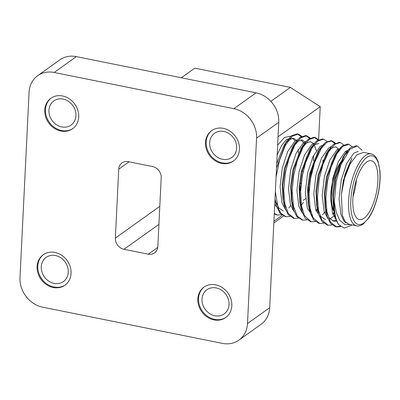 <?xml version="1.0" encoding="UTF-8"?>
<svg xmlns="http://www.w3.org/2000/svg" width="400" height="400" viewBox="0 0 400 400"><rect width="100%" height="100%" fill="white"/><g stroke="black" fill="none" stroke-linecap="round" stroke-linejoin="round"><path stroke-width="0.6" d="M351.925 224.88L351.115 225.52L344.29 228.095L338.555 224.555L335.355 217.62L334.17 212.385L333.405 195.975L335.865 178.215L345.115 153.905L350.435 147.65L356.265 145.755L356.765 145.88M345.705 222.29L345.06 222.915M340.1 226.24L335.56 226.735L330.46 223.295L326.93 215.92L325.745 210.69L324.975 194.275L327.44 176.52L336.69 152.21L342.01 145.955L347.84 144.055L348.34 144.185M327.65 225.12L322.03 221.6L318.505 214.225L317.32 208.99L316.55 192.58L319.015 174.82L328.265 150.51L333.58 144.255L339.415 142.36L339.91 142.49M345.85 151.17L346.14 152.365M346.28 153L346.41 153.685M334.12 212.095L332.86 214.01M319.225 223.42L313.605 219.905L310.08 212.525L308.895 207.295L308.125 190.88L310.585 173.125L319.84 148.815L325.155 142.56L330.985 140.66L334.8 143.41M337.855 151.305L337.985 151.985M326.495 209.085L325.8 210.23M324.43 212.315L322.555 214.82M310.795 221.725L305.18 218.205L301.65 210.83L300.47 205.595L299.7 189.185L302.16 171.43L311.41 147.115L316.73 140.86L322.56 138.965L323.06 139.095M329.425 149.605L329.56 150.29M318.07 207.385L317.375 208.53M317.27 208.7L316.005 210.615M302.375 220.03L296.755 216.51L293.225 209.13L292.045 203.9L291.275 187.485L293.735 169.73L302.985 145.42L308.305 139.165L314.135 137.265L317.95 140.015M321 147.91L321.135 148.595M309.645 205.69L308.95 206.835M293.945 218.33L288.33 214.81L284.8 207.435L283.615 202.2L282.85 185.79L285.31 168.035L294.56 143.72L299.88 137.465L305.71 135.57L309.525 138.315M312.575 146.21L312.71 146.895M313.505 155.53L313.395 161.035M313.22 163.53L312.535 169.54M308.87 186.035L308.34 187.735M301.22 203.995L300.525 205.135M285.525 216.635L279.905 213.115L276.375 205.735L274.995 199.24M276.52 168.005L286.135 142.025L291.455 135.77L297.285 133.875L301.1 136.62M304.15 144.515L304.285 145.195M304.795 161.83L304.11 167.83M300.755 183.28L299.91 186.035M292.79 202.295L292.1 203.44M290.73 205.525L288.855 208.03M277.095 214.935L274.275 213.955M363.515 152.365L356.83 154.84L350.03 164.15L344.5 178.395L341.34 194.66L343.34 180.45L351.93 158.145L344.96 174.465L341.34 194.66L342.375 215.5L345.13 221.6L349.025 224.295L356.61 225.825A36.69 13.79 -78.6 0 1 350.34 187.135A36.69 13.79 -78.6 0 1 371.1 153.89C372.89 154.225 374.5 155.34 375.93 157.24L377.97 161.125L380 171.33C380.505 178.765 379.78 186.795 377.825 195.41C375.68 204.49 372.71 211.95 368.905 217.785L363.22 224.04C360.36 225.795 358.155 226.39 356.61 225.825M335.17 215.015L333.88 210.41M334.17 212.385L333.535 208.585L332.83 194.23L334.915 178.75L343.055 157.16L347.875 151.605M336.665 221.21L333.91 221.25L329.365 218.22L326.215 211.725L325.45 208.715M325.745 210.69L325.11 206.89L324.405 192.53L326.49 177.055L334.63 155.465L339.45 149.905M334.77 215.385L329.985 218.935M325.485 219.555L320.94 216.52L317.79 210.025L317.025 207.015M317.32 208.99L316.68 205.195L315.98 190.835L318.065 175.36L326.205 153.765L328.265 150.51M327.205 152.28L330.7 148.455L335.76 146.775L339.5 149.84M311.04 212.53L309.36 208.33L308.255 203.495L307.555 189.14L309.64 173.66L317.78 152.07L322.595 146.51M302.62 210.84L300.175 203.625M300.47 205.595L299.83 201.8L299.125 187.44L301.215 171.965L309.35 150.375L311.41 147.115M310.355 148.885L313.85 145.06L318.91 143.38M294.195 209.15L291.75 201.925M292.045 203.9L291.405 200.1L290.7 185.745L292.79 170.265L300.925 148.675L305.425 143.365L310.485 141.68L313.385 143.56M314.235 144.77L316.335 150.635M285.76 207.43L283.325 200.23M283.615 202.2L282.98 198.405L282.275 184.045L284.365 168.57L292.5 146.98L294.56 143.72M293.5 145.49L297 141.665L302.06 139.985L305.255 142.235M283.355 211.065L278.815 208.035L275.66 201.54L275.005 199.02M276.74 163.52L284.075 145.28L286.135 142.025M285.075 143.79L288.575 139.97L293.635 138.29L296.83 140.54M291.19 194.83L292.175 192.55M298.76 156.46L298.615 154.035M298.525 153.04L298.045 149.53M349.025 224.295L344.11 221.19L340.96 214.695L339.055 198.82L341.235 180.025L346.73 163.315L353.875 153.12L358.225 151.36M336.195 220.085L332.535 212.995L330.63 197.12L332.81 178.33L338.305 161.615L345.445 151.425L349.505 149.665M336.25 220.23L332.875 220.95M327.77 218.39L324.105 211.3L322.205 195.425L324.385 176.63L329.875 159.92L337.02 149.725L341.08 147.965M345.83 151.135L346.34 152.085M334.3 213.12L333.05 214.55M320.83 218.015L315.68 209.6L313.78 193.725L315.96 174.935L321.45 158.22L328.595 148.03L331.19 146.55M337.405 149.435L338.365 151.415M326.685 210.39L326.06 211.195M325.875 211.42L324.625 212.855M312.405 216.315L307.255 207.905L305.35 192.03L307.535 173.235L313.025 156.525L320.17 146.335L324.225 144.57M331.925 161.795L331.925 163.85M318.26 208.695L317.635 209.495M317.45 209.725L316.2 211.16M302.49 213.3L298.83 206.21L296.925 190.33L299.11 171.54L304.6 154.825L311.745 144.635L314.34 143.155M323.5 160.1L323.5 162.15M309.835 206.995L309.21 207.8M294.065 211.6L290.405 204.51L288.5 188.635L290.68 169.84L296.175 153.13L303.32 142.94L305.915 141.455M315.075 158.4L315.055 161.365M308.96 191.115L308.03 193.425M303.405 202.41L300.78 206.1M285.64 209.905L281.98 202.815L280.075 186.935L282.255 168.145L287.75 151.43L294.895 141.24L297.485 139.76M300.975 139.91L304.21 143.6M306.65 156.705L306.63 159.67M300.755 188.84L299.605 191.73M292.985 203.6L292.355 204.405M278.7 209.525L274.745 204.325M277.16 154.945L281.65 145.375L286.47 139.545L291.525 137.865M292.55 138.21L295.275 140.95M290.965 136.17L284.49 137.435L277.64 145.165M350.82 224.66L344.8 224.575L339.795 220.33L336.295 212.425L334.305 201.805L336.195 181.725L340.995 164.665L349.835 149.32L357.28 145.96L362.075 150.305M340.585 226.64L336.585 226.94L330.43 221.98L326.965 211.985L325.88 198.6L327.475 181.625L331.04 167.295L336.815 153.905L342.79 146.355L348.855 144.26L352.675 147.005M332.06 224.975L328.16 225.24L321.71 219.77L318.535 210.28L317.45 197.68L319.24 178.875L323.055 164.275L328.79 151.525L335.06 144.115L340.43 142.565L344.25 145.31M324.205 223.08L319.73 223.545L313.105 217.75L310.085 208.45L309.065 193.27L310.51 178.89L314.595 162.68L321.345 148.275L326.82 142.29L332 140.865L335.405 143.07M315.205 221.58L311.305 221.845L304.385 215.485L301.51 205.925L300.645 191.265L302.335 175.78L305.61 162.68L312.125 147.82L317.785 141.04L323.58 139.17L326.98 141.37M306.78 219.885L302.88 220.15L297.335 216.125L293.445 206.11L292.185 190.885L293.63 175.675L297.18 161L303.075 147.17L309.245 139.435L315.15 137.47L318.555 139.675M322.95 159.985L322.885 162.025M298.355 218.19L294.455 218.455L288.325 213.525L284.92 203.96L283.75 190.4L285.34 173.17L288.92 158.795L294.675 145.43L300.68 137.85L306.725 135.775L310.13 137.975M314.475 159.95L314.245 163.735M308.845 189.475L308.09 191.615M289.93 216.49L286.03 216.755L280.805 213.16L278.24 208.415L275.36 191.72M276.08 177.065L279.47 160.43L285.355 145.36L292.275 136.135L298.3 134.08L301.7 136.28M306.05 158.245L305.82 162.025M300.94 186.235L299.665 189.93M282.075 214.595L277.605 215.06L274.3 213.465M338.555 224.555A41.735 15.685 -78.6 0 1 334.305 201.805M363.995 218.33A30.05 11.295 101.4 0 0 377.37 186.76A30.05 11.295 101.4 0 0 371.305 160.705A30.05 11.295 101.4 0 0 354.3 187.935A30.05 11.295 101.4 0 0 359.44 219.62A30.05 11.295 101.4 0 0 363.995 218.33M334.835 212.885A30.05 11.295 -78.6 0 1 334.225 211.91A30.05 11.295 -78.6 0 1 334.22 211.9L334.225 211.91M343.16 159.575A28.38 10.665 101.4 0 0 332.085 183.88A28.38 10.665 101.4 0 0 333.26 210.16L334.035 211.56A30.05 11.295 -78.6 0 1 332.65 185.88A30.05 11.295 -78.6 0 1 342.855 160.23M356.44 179.67A30.05 11.295 -78.6 0 1 353.075 196.38M312.28 170.525A19.19 7.215 101.4 0 0 309.095 192.27M61.75 126.93A14.86 12.775 -125.5 0 0 71.065 125.095A14.86 12.775 -125.5 0 0 72.83 105.58A14.86 12.775 -125.5 0 0 53.795 100.915A14.86 12.775 -125.5 0 0 49.61 115.53A14.86 12.775 -125.5 0 0 61.75 126.93M51.225 98.04A18.7 16.08 -125.5 0 0 46.37 116.415A18.7 16.08 -125.5 0 0 61.575 130.53A18.7 16.08 -125.5 0 0 72.95 128.465M54.1 283.405A14.86 12.775 -125.5 0 0 63.415 281.57A14.86 12.775 -125.5 0 0 65.175 262.055A14.86 12.775 -125.5 0 0 46.145 257.385A14.86 12.775 -125.5 0 0 41.955 272.005A14.86 12.775 -125.5 0 0 54.1 283.405M43.57 254.515A18.7 16.08 -125.5 0 0 38.715 272.89A18.7 16.08 -125.5 0 0 53.92 287.005A18.7 16.08 -125.5 0 0 65.295 284.935M222.49 159.31A14.86 12.775 -125.5 0 0 231.805 157.475A14.86 12.775 -125.5 0 0 233.565 137.955A14.86 12.775 -125.5 0 0 214.535 133.29A14.86 12.775 -125.5 0 0 210.345 147.91A14.86 12.775 -125.5 0 0 222.49 159.31M211.96 130.42A18.7 16.08 -125.5 0 0 207.105 148.795A18.7 16.08 -125.5 0 0 222.315 162.905A18.7 16.08 -125.5 0 0 233.685 160.84M214.835 315.78A14.86 12.775 -125.5 0 0 224.155 313.95A14.86 12.775 -125.5 0 0 225.915 294.43A14.86 12.775 -125.5 0 0 206.88 289.765A14.86 12.775 -125.5 0 0 202.695 304.38A14.86 12.775 -125.5 0 0 214.835 315.78M204.31 286.895A18.7 16.08 -125.5 0 0 199.455 305.265A18.7 16.08 -125.5 0 0 214.66 319.38A18.7 16.08 -125.5 0 0 226.035 317.315M129.085 161.83L118.73 169.225A10.015 8.615 54.5 0 1 122.01 162.905A10.015 8.615 54.5 0 1 128.29 161.67L152.555 166.555A10.015 8.615 54.5 0 1 161.2 177.78L157.83 246.625A10.015 8.615 54.5 0 1 154.55 252.945A10.015 8.615 54.5 0 1 148.27 254.18L157.76 247.405M118.73 169.225L115.365 238.075L159.8 206.34M158.92 224.36L124.005 249.295A10.015 8.615 54.5 0 1 115.365 238.075M124.005 249.295L148.27 254.18M60.88 131.025A18.7 16.08 -125.5 0 0 72.605 128.715A18.7 16.08 -125.5 0 0 74.82 104.155A18.7 16.08 -125.5 0 0 50.87 98.285A18.7 16.08 -125.5 0 0 45.6 116.68A18.7 16.08 -125.5 0 0 60.88 131.025M53.23 287.5A18.7 16.08 -125.5 0 0 64.95 285.19A18.7 16.08 -125.5 0 0 67.17 260.63A18.7 16.08 -125.5 0 0 43.22 254.755A18.7 16.08 -125.5 0 0 37.95 273.15A18.7 16.08 -125.5 0 0 53.23 287.5M213.965 319.875A18.7 16.08 -125.5 0 0 225.69 317.57A18.7 16.08 -125.5 0 0 227.91 293.01A18.7 16.08 -125.5 0 0 203.955 287.135A18.7 16.08 -125.5 0 0 198.685 305.53A18.7 16.08 -125.5 0 0 213.965 319.875M221.62 163.405A18.7 16.08 -125.5 0 0 233.345 161.095A18.7 16.08 -125.5 0 0 235.56 136.535A18.7 16.08 -125.5 0 0 211.61 130.66A18.7 16.08 -125.5 0 0 206.34 149.055A18.7 16.08 -125.5 0 0 221.62 163.405M29.07 92.3L20 277.725A26.29 22.605 -125.5 0 0 42.68 307.18L222.405 343.38A26.29 22.605 -125.5 0 0 238.89 340.135A26.29 22.605 -125.5 0 0 247.495 323.55L256.56 138.125A26.29 22.605 -125.5 0 0 233.885 108.67L54.16 72.47A26.29 22.605 -125.5 0 0 37.675 75.715A26.29 22.605 -125.5 0 0 29.07 92.3M283.805 215.905L273.83 223.025M247.495 323.55L269.69 307.7A26.29 22.605 54.5 0 1 261.085 324.285L238.89 340.135M269.69 307.7L278.76 122.275L256.56 138.125M233.885 108.67L256.08 92.82A26.29 22.605 54.5 0 1 278.76 122.275M256.08 92.82L76.355 56.62L54.16 72.47M37.675 75.715L59.87 59.865A26.29 22.605 54.5 0 1 76.355 56.62M270.84 101.335L290.35 87.4L194.8 68.155L181.345 77.765M301.055 202.68L300.14 203.38M293.12 208.77L292.415 209.31M290.35 87.4L320.22 106.65L278.05 136.77M273.915 221.265L282.215 215.34M303.215 200.34L305.565 198.665M320.22 106.65L318.605 139.645M363.765 222.99A35.02 13.16 101.4 0 0 378.775 164.75A35.02 13.16 101.4 0 0 353.575 182.75A35.02 13.16 101.4 0 0 363.765 222.99M345.115 153.905L343.055 157.16M336.69 152.21L334.63 155.465M308.895 207.295L308.255 203.495M319.84 148.815L317.78 152.07M302.985 145.42L300.925 148.675M275.19 200.505L274.99 199.31M276.58 214.85L277.605 215.06M285.01 216.55L286.03 216.755M293.435 218.245L294.455 218.45M301.86 219.945L302.88 220.15M310.285 221.64L311.305 221.845M318.71 223.34L319.73 223.545M327.135 225.035L328.16 225.24M335.56 226.735L336.585 226.94M297.28 133.87L298.3 134.08M305.705 135.57L306.725 135.775M314.13 137.265L315.15 137.47M322.555 138.965L323.58 139.17M330.98 140.66L332 140.865M339.41 142.36L340.43 142.565M347.835 144.055L348.855 144.26M356.26 145.75L357.28 145.96M363.515 152.36L371.1 153.89M316.465 199.89L317.485 200.095M324.89 201.585L325.915 201.79M322.77 162.005L323.79 162.21M331.195 163.7L332.215 163.905M300.19 183.165L301.215 183.37M308.615 184.86L308.94 184.925M302.19 171.305L303.21 171.51M309.825 172.845L311.31 173.145"/></g></svg>
